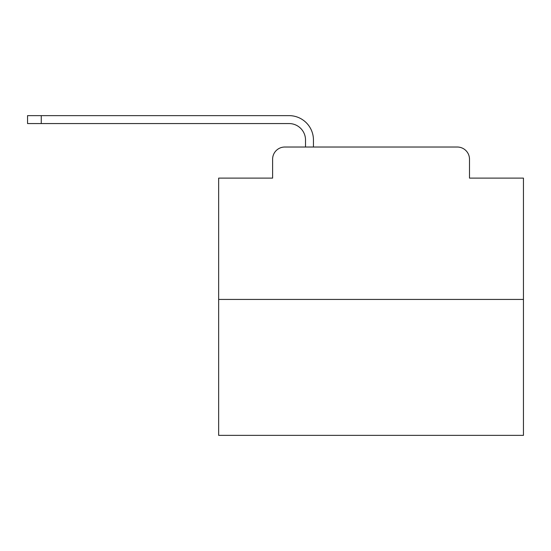 <?xml version="1.0" encoding="UTF-8"?>
<svg xmlns="http://www.w3.org/2000/svg" width="551" height="551" viewBox="0 0 551 551"><rect width="100%" height="100%" fill="white"/><g stroke="black" fill="none" stroke-linecap="round" stroke-linejoin="round"><path stroke-width="0.83" d="M272.607 159.218L272.607 178.118L272.607 159.218A12.191 12.191 0 0 1 284.798 147.027L305.523 147.027L305.523 140.016A16.461 16.461 0 0 0 289.061 123.562L27.55 123.562L27.55 115.634L289.061 115.634A24.382 24.382 0 0 1 313.45 140.016L313.45 147.027L323.506 147.027M523.45 299.427L218.657 299.427L218.657 435.366L523.45 435.366L523.45 178.118L469.5 178.118L469.5 159.218A12.191 12.191 0 0 0 457.309 147.027L284.798 147.027M218.657 299.427L218.657 178.118L272.607 178.118M418.602 147.027L457.309 147.027M469.5 178.118L469.5 159.218M305.523 140.016A16.461 16.461 0 0 0 289.061 123.562A16.461 16.461 0 0 1 305.523 140.016A16.461 16.461 0 0 0 289.061 123.562A16.461 16.461 0 0 1 305.523 140.016A16.461 16.461 0 0 0 289.061 123.562A16.461 16.461 0 0 1 305.523 140.016A16.461 16.461 0 0 0 289.061 123.562A16.461 16.461 0 0 1 305.523 140.016A16.461 16.461 0 0 0 289.061 123.562A16.461 16.461 0 0 1 305.523 140.016A16.461 16.461 0 0 0 289.061 123.562A16.461 16.461 0 0 1 305.523 140.016A16.461 16.461 0 0 0 289.061 123.562A16.461 16.461 0 0 1 305.523 140.016A16.461 16.461 0 0 0 289.061 123.562A16.461 16.461 0 0 1 305.523 140.016A16.461 16.461 0 0 0 289.061 123.562A16.461 16.461 0 0 1 305.523 140.016A16.461 16.461 0 0 0 289.061 123.562A16.461 16.461 0 0 1 305.523 140.016A16.461 16.461 0 0 0 289.061 123.562A16.461 16.461 0 0 1 305.523 140.016A16.461 16.461 0 0 0 289.061 123.562A16.461 16.461 0 0 1 305.523 140.016A16.461 16.461 0 0 0 289.061 123.562A16.461 16.461 0 0 1 305.523 140.016A16.461 16.461 0 0 0 289.061 123.562A16.461 16.461 0 0 1 305.523 140.016A16.461 16.461 0 0 0 289.061 123.562M41.263 123.562L41.263 115.634L289.061 115.634"/></g></svg>
